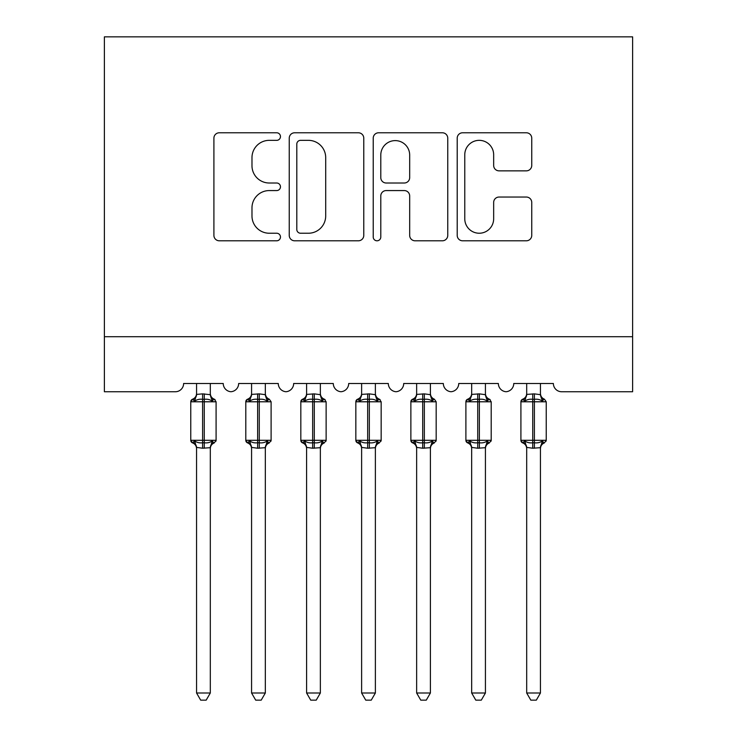 <?xml version="1.0" encoding="UTF-8"?>
<svg xmlns="http://www.w3.org/2000/svg" width="737" height="737" viewBox="0 0 737 737"><rect width="100%" height="100%" fill="white"/><g stroke="black" fill="none" stroke-linecap="round" stroke-linejoin="round"><path stroke-width="1.11" d="M280.465 136.557A3.777 3.777 0 0 0 276.688 132.78L219.304 132.78A5.399 5.399 0 0 0 213.905 138.178L213.905 235.398A5.399 5.399 0 0 0 219.304 240.796L276.688 240.796A3.777 3.777 0 0 0 280.465 237.019A3.777 3.777 0 0 0 276.688 233.233L269.263 233.233A17.283 17.283 0 0 1 251.98 215.95L251.98 207.852A17.283 17.283 0 0 1 269.263 190.57L276.688 190.57A3.777 3.777 0 0 0 280.465 186.783A3.777 3.777 0 0 0 276.688 183.006L269.263 183.006A17.283 17.283 0 0 1 251.98 165.724L251.98 157.626A17.283 17.283 0 0 1 269.263 140.343L276.688 140.343A3.777 3.777 0 0 0 280.465 136.557M526.338 170.855A5.399 5.399 0 0 0 531.746 165.457L531.746 138.178A5.399 5.399 0 0 0 526.338 132.78L462.606 132.78A5.399 5.399 0 0 0 457.207 138.178L457.207 235.398A5.399 5.399 0 0 0 462.606 240.796L526.338 240.796A5.399 5.399 0 0 0 531.746 235.398L531.746 202.454A5.399 5.399 0 0 0 526.338 197.046L499.069 197.046A5.399 5.399 0 0 0 493.661 202.454L493.661 218.788A14.445 14.445 0 0 1 479.216 233.233A14.445 14.445 0 0 1 464.771 218.788L464.771 154.788A14.445 14.445 0 0 1 479.216 140.343A14.445 14.445 0 0 1 493.661 154.788L493.661 165.457A5.399 5.399 0 0 0 499.069 170.855L526.338 170.855M632.613 336.726L632.613 36.85L104.387 36.85L104.387 391.743L175.369 391.743A8.254 8.254 0 0 0 183.624 383.498L223.237 383.498A8.254 8.254 0 0 0 230.939 391.725A8.254 8.254 0 0 0 238.65 383.498L278.264 383.498A8.254 8.254 0 0 0 285.965 391.725A8.254 8.254 0 0 0 293.667 383.498L333.29 383.498A8.254 8.254 0 0 0 340.991 391.725A8.254 8.254 0 0 0 348.693 383.498L388.307 383.498A8.254 8.254 0 0 0 396.009 391.725A8.254 8.254 0 0 0 403.71 383.498L443.333 383.498A8.254 8.254 0 0 0 451.035 391.725A8.254 8.254 0 0 0 458.736 383.498L498.35 383.498A8.254 8.254 0 0 0 506.061 391.725A8.254 8.254 0 0 0 513.763 383.498L553.376 383.498A8.254 8.254 0 0 0 561.631 391.743L632.613 391.743L632.613 336.726L104.387 336.726M363.774 138.178A5.399 5.399 0 0 0 358.375 132.78L294.643 132.78A5.399 5.399 0 0 0 289.245 138.178L289.245 235.398A5.399 5.399 0 0 0 294.643 240.796L358.375 240.796A5.399 5.399 0 0 0 363.774 235.398L363.774 138.178M378.625 132.78L442.357 132.78A5.399 5.399 0 0 1 447.755 138.178L447.755 235.398A5.399 5.399 0 0 1 442.357 240.796L415.078 240.796A5.399 5.399 0 0 1 409.68 235.398L409.68 195.968A5.399 5.399 0 0 0 404.281 190.57L386.188 190.57A5.399 5.399 0 0 0 380.789 195.968L380.789 237.019A3.777 3.777 0 0 1 377.003 240.796A3.777 3.777 0 0 1 373.226 237.019L373.226 138.178A5.399 5.399 0 0 1 378.625 132.78M300.585 140.343A3.777 3.777 0 0 0 296.799 144.12L296.799 229.456A3.777 3.777 0 0 0 300.585 233.233L308.416 233.233A17.283 17.283 0 0 0 325.699 215.95L325.699 157.626A17.283 17.283 0 0 0 308.416 140.343L300.585 140.343M409.68 155.056A14.445 14.445 0 0 0 395.235 140.61A14.445 14.445 0 0 0 380.789 155.056L380.789 177.608A5.399 5.399 0 0 0 386.188 183.006L404.281 183.006A5.399 5.399 0 0 0 409.68 177.608L409.68 155.056M210.312 394.406L210.312 394.406A6.053 5.767 180 0 0 213.49 399.482L212.302 401.25C210.063 399.565 207.383 398.92 204.26 399.316L202.611 399.316C199.478 398.92 196.797 399.565 194.559 401.25L192.578 399.205A2.755 2.755 0 0 0 190.772 401.785L190.772 440.302A2.755 2.755 0 0 0 192.578 442.891L194.559 440.846C196.797 442.532 199.478 443.177 202.611 442.78L204.26 442.78C207.383 443.177 210.063 442.532 212.302 440.846L213.49 442.615A6.053 5.767 -0 0 0 210.312 447.691L202.611 448.225L196.549 447.405L196.558 693.001L210.312 693.001L210.312 447.654M193.38 399.482A6.053 5.767 180 0 0 196.558 394.406L202.611 393.871L202.611 440.302L216.088 440.302L216.088 401.785L190.772 401.785L190.772 440.302L202.611 440.302L202.611 448.225M210.312 383.498L210.312 394.682L212.302 401.25M196.558 383.498L196.558 394.433M202.611 393.871L210.312 394.682L211.178 398.155M194.559 401.25L196.549 394.682M194.559 440.846L196.549 447.405M212.302 440.846L210.312 447.405M210.312 693.001L206.176 700.15L200.685 700.15L196.558 693.001M216.088 401.785L214.283 399.205A2.755 2.755 0 0 1 215.075 399.657M214.283 442.891C211.777 443.96 210.46 445.857 210.312 448.575C210.46 445.857 211.777 443.96 214.283 442.891L216.088 440.302A2.755 2.755 0 0 1 215.932 441.205M193.38 442.615L193.38 442.615A6.053 5.767 -0 0 1 196.558 447.691M265.329 394.406L265.329 394.406A6.053 5.767 180 0 0 268.508 399.482L267.328 401.25C265.09 399.565 262.4 398.92 259.277 399.316L257.628 399.316C254.505 398.92 251.824 399.565 249.585 401.25L247.604 399.205A2.755 2.755 0 0 0 245.799 401.785L245.799 440.302A2.755 2.755 0 0 0 247.604 442.891L245.799 440.302L271.105 440.302A2.755 2.755 0 0 1 270.958 441.205M251.575 448.575C251.428 445.857 250.11 443.96 247.604 442.891L249.585 440.846C251.824 442.532 254.505 443.177 257.628 442.78L259.277 442.78C262.4 443.177 265.09 442.532 267.328 440.846L268.508 442.615A6.053 5.767 -0 0 0 265.329 447.691L257.628 448.225L251.575 447.405L251.575 693.001L265.329 693.001L265.329 447.654M320.355 394.406L320.355 394.406A6.053 5.767 180 0 0 323.534 399.482L322.355 401.25C320.107 399.565 317.426 398.92 314.303 399.316L312.654 399.316C309.531 398.92 306.85 399.565 304.602 401.25L302.631 399.205A2.755 2.755 0 0 0 300.825 401.785L300.825 440.302A2.755 2.755 0 0 0 302.631 442.891L300.825 440.302L326.132 440.302L326.132 401.785L324.326 399.205C321.829 398.137 320.503 396.239 320.355 393.521C320.503 396.239 321.829 398.137 324.326 399.205A2.755 2.755 0 0 1 325.118 399.657M324.326 442.891C321.829 443.96 320.503 445.857 320.355 448.575C320.503 445.857 321.829 443.96 324.326 442.891L326.132 440.302A2.755 2.755 0 0 1 325.984 441.205M306.601 448.575C306.454 445.857 305.127 443.96 302.631 442.891L304.602 440.846C306.85 442.532 309.531 443.177 312.654 442.78L314.303 442.78C317.426 443.177 320.107 442.532 322.355 440.846L323.534 442.615A6.053 5.767 -0 0 0 320.355 447.691L312.654 448.225L306.592 447.405L306.601 693.001L320.355 693.001L320.355 447.654M375.382 394.406L375.382 394.406A6.053 5.767 180 0 0 378.56 399.482L377.372 401.25C375.133 399.565 372.452 398.92 369.329 399.316L367.671 399.316C364.548 398.92 361.867 399.565 359.628 401.25L357.648 399.205A2.755 2.755 0 0 0 355.842 401.785L355.842 440.302A2.755 2.755 0 0 0 357.648 442.891L355.842 440.302L381.158 440.302L381.158 401.785L379.352 399.205C376.847 398.137 375.52 396.239 375.382 393.521C375.52 396.239 376.847 398.137 379.352 399.205A2.755 2.755 0 0 1 380.145 399.657M379.352 442.891C376.847 443.96 375.52 445.857 375.382 448.575C375.52 445.857 376.847 443.96 379.352 442.891L381.158 440.302A2.755 2.755 0 0 1 381.001 441.205M361.618 448.575C361.48 445.857 360.153 443.96 357.648 442.891L359.628 440.846C361.867 442.532 364.548 443.177 367.671 442.78L369.329 442.78C372.452 443.177 375.133 442.532 377.372 440.846L378.56 442.615A6.053 5.767 -0 0 0 375.382 447.691L367.671 448.225L361.618 447.405L361.618 693.001L375.382 693.001L375.382 447.654M430.399 394.406L430.399 394.406A6.053 5.767 180 0 0 433.577 399.482L432.398 401.25C430.15 399.565 427.469 398.92 424.346 399.316L422.697 399.316C419.574 398.92 416.893 399.565 414.645 401.25L412.674 399.205A2.755 2.755 0 0 0 410.868 401.785L410.868 440.302A2.755 2.755 0 0 0 412.674 442.891L410.868 440.302L436.175 440.302A2.755 2.755 0 0 1 436.028 441.205M416.645 448.575C416.497 445.857 415.171 443.96 412.674 442.891L414.645 440.846C416.893 442.532 419.574 443.177 422.697 442.78L424.346 442.78C427.469 443.177 430.15 442.532 432.398 440.846L433.577 442.615A6.053 5.767 -0 0 0 430.399 447.691L422.697 448.225L416.645 447.405L416.645 693.001L430.399 693.001L430.399 447.654M269.3 442.891C266.803 443.96 265.477 445.857 265.329 448.575C265.477 445.857 266.803 443.96 269.3 442.891L271.105 440.302L271.105 401.785L245.799 401.785L247.604 399.205C250.11 398.137 251.428 396.239 251.575 393.521M265.329 383.498L265.338 394.682L267.328 401.25M248.397 399.482A6.053 5.767 180 0 0 251.575 394.406L259.277 393.871L265.338 394.682L266.204 398.155M251.575 383.498L251.575 394.433M249.585 401.25L251.575 394.682M249.585 440.846L251.575 447.405M267.328 440.846L265.338 447.405M265.329 693.001L261.202 700.15L255.702 700.15L251.575 693.001M320.355 383.498L320.355 394.682L322.355 401.25M303.423 399.482A6.053 5.767 180 0 0 306.601 394.406L314.303 393.871L320.355 394.682L321.221 398.155M306.601 383.498L306.601 394.433M304.602 401.25L306.592 394.682M304.602 440.846L306.592 447.405M322.355 440.846L320.355 447.405M320.355 693.001L316.228 700.15L310.728 700.15L306.601 693.001M375.382 383.498L375.382 394.682L377.372 401.25M358.44 399.482A6.053 5.767 180 0 0 361.618 394.406L369.329 393.871L375.382 394.682L376.248 398.155M361.618 383.498L361.618 394.433M359.628 401.25L361.618 394.682M359.628 440.846L361.618 447.405M377.372 440.846L375.382 447.405M375.382 693.001L371.245 700.15L365.755 700.15L361.618 693.001M434.369 442.891C431.873 443.96 430.546 445.857 430.399 448.575C430.546 445.857 431.873 443.96 434.369 442.891L436.175 440.302L436.175 401.785L410.868 401.785L412.674 399.205C415.171 398.137 416.497 396.239 416.645 393.521M430.399 383.498L430.408 394.682L432.398 401.25M413.466 399.482A6.053 5.767 180 0 0 416.645 394.406L424.346 393.871L430.408 394.682L431.274 398.155M416.645 383.498L416.645 394.433M414.645 401.25L416.645 394.682M414.645 440.846L416.645 447.405M432.398 440.846L430.408 447.405M430.399 693.001L426.272 700.15L420.772 700.15L416.645 693.001M485.425 394.406L485.425 394.406A6.053 5.767 180 0 0 488.603 399.482L487.415 401.25C485.176 399.565 482.495 398.92 479.372 399.316L477.723 399.316C474.6 398.92 471.91 399.565 469.672 401.25L467.7 399.205A2.755 2.755 0 0 0 465.895 401.785L465.895 440.302A2.755 2.755 0 0 0 467.7 442.891L465.895 440.302L491.201 440.302L491.201 401.785L489.396 399.205C486.89 398.137 485.572 396.239 485.425 393.521C485.572 396.239 486.89 398.137 489.396 399.205A2.755 2.755 0 0 1 490.188 399.657M489.396 442.891C486.89 443.96 485.572 445.857 485.425 448.575C485.572 445.857 486.89 443.96 489.396 442.891L491.201 440.302A2.755 2.755 0 0 1 491.054 441.205M471.671 448.575C471.523 445.857 470.197 443.96 467.7 442.891L469.672 440.846C471.91 442.532 474.6 443.177 477.723 442.78L479.372 442.78C482.495 443.177 485.176 442.532 487.415 440.846L488.603 442.615A6.053 5.767 -0 0 0 485.425 447.691L477.723 448.225L471.662 447.405L471.671 693.001L485.425 693.001L485.425 447.654M485.425 383.498L485.425 394.682L487.415 401.25M468.492 399.482A6.053 5.767 180 0 0 471.671 394.406L479.372 393.871L485.425 394.682L486.291 398.155M471.671 383.498L471.671 394.433M469.672 401.25L471.662 394.682M469.672 440.846L471.662 447.405M487.415 440.846L485.425 447.405M485.425 693.001L481.298 700.15L475.798 700.15L471.671 693.001M540.442 394.406L540.442 394.406A6.053 5.767 180 0 0 543.62 399.482L542.441 401.25C540.203 399.565 537.522 398.92 534.389 399.316L532.74 399.316C529.617 398.92 526.937 399.565 524.698 401.25L522.717 399.205A2.755 2.755 0 0 0 520.912 401.785L520.912 440.302A2.755 2.755 0 0 0 522.717 442.891L520.912 440.302L546.228 440.302A2.755 2.755 0 0 1 546.071 441.205M526.688 448.575C526.54 445.857 525.223 443.96 522.717 442.891L524.698 440.846C526.937 442.532 529.617 443.177 532.74 442.78L534.389 442.78C537.522 443.177 540.203 442.532 542.441 440.846L543.62 442.615A6.053 5.767 -0 0 0 540.442 447.691L532.74 448.225L526.688 447.405L526.688 693.001L540.442 693.001L540.442 447.654M544.422 442.891C541.916 443.96 540.589 445.857 540.442 448.575C540.589 445.857 541.916 443.96 544.422 442.891L546.228 440.302L546.228 401.785L520.912 401.785L522.717 399.205C525.223 398.137 526.54 396.239 526.688 393.521M540.442 383.498L540.451 394.682L542.441 401.25M523.51 399.482A6.053 5.767 180 0 0 526.688 394.406L534.389 393.871L540.451 394.682L541.317 398.155M526.688 383.498L526.688 394.433M524.698 401.25L526.688 394.682M524.698 440.846L526.688 447.405M542.441 440.846L540.451 447.405M540.442 693.001L536.315 700.15L530.824 700.15L526.688 693.001M204.26 448.225L204.26 393.871M257.628 393.871L257.628 448.225M259.277 448.225L259.277 393.871M251.575 447.691A6.053 5.767 -0 0 0 248.397 442.615M312.654 393.871L312.654 401.785L300.825 401.785L302.631 399.205C305.127 398.137 306.454 396.239 306.601 393.521M326.132 401.785L312.654 401.785L312.654 448.225M314.303 448.225L314.303 393.871M306.601 447.691A6.053 5.767 -0 0 0 303.423 442.615M367.671 393.871L367.671 401.785L355.842 401.785L357.648 399.205C360.153 398.137 361.48 396.239 361.618 393.521M381.158 401.785L367.671 401.785L367.671 448.225M369.329 448.225L369.329 393.871M361.618 447.691A6.053 5.767 -0 0 0 358.44 442.615M422.697 393.871L422.697 448.225M424.346 448.225L424.346 393.871M416.645 447.691A6.053 5.767 -0 0 0 413.466 442.615M477.723 393.871L477.723 401.785L465.895 401.785L467.7 399.205C470.197 398.137 471.523 396.239 471.671 393.521M491.201 401.785L477.723 401.785L477.723 448.225M479.372 448.225L479.372 393.871M471.671 447.691A6.053 5.767 -0 0 0 468.492 442.615M532.74 393.871L532.74 448.225M534.389 448.225L534.389 393.871M526.688 447.691A6.053 5.767 -0 0 0 523.51 442.615M190.772 401.785L192.578 399.205C195.084 398.137 196.41 396.239 196.558 393.521M214.283 399.205C211.777 398.137 210.46 396.239 210.312 393.521C210.46 396.239 211.777 398.137 214.283 399.205M190.772 440.302L192.578 442.891C195.084 443.96 196.41 445.857 196.558 448.575M269.3 399.205C266.803 398.137 265.477 396.239 265.329 393.521C265.477 396.239 266.803 398.137 269.3 399.205L271.105 401.785M434.369 399.205C431.873 398.137 430.546 396.239 430.399 393.521C430.546 396.239 431.873 398.137 434.369 399.205L436.175 401.785M245.799 440.302L245.799 401.785M300.825 440.302L300.825 401.785M355.842 440.302L355.842 401.785M410.868 440.302L410.868 401.785M465.895 440.302L465.895 401.785M544.422 399.205C541.916 398.137 540.589 396.239 540.442 393.521C540.589 396.239 541.916 398.137 544.422 399.205L546.228 401.785M520.912 440.302L520.912 401.785"/></g></svg>
